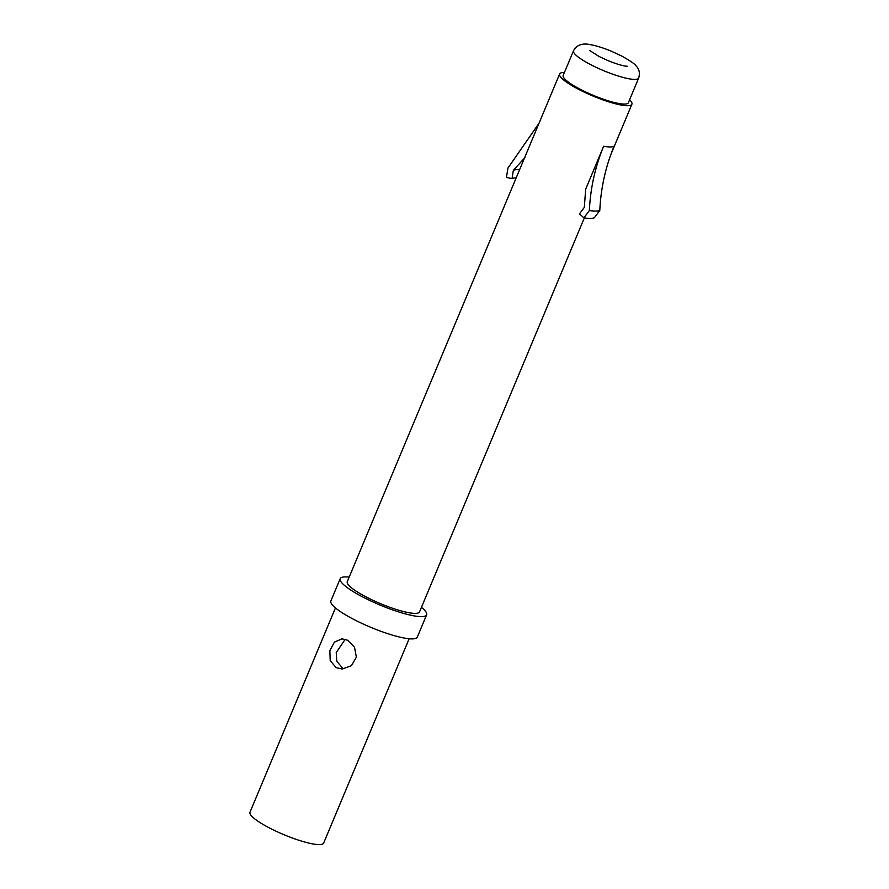 <?xml version="1.0" encoding="UTF-8"?>
<svg xmlns="http://www.w3.org/2000/svg" width="889" height="889" viewBox="0 0 889 889"><rect width="100%" height="100%" fill="white"/><g stroke="black" fill="none" stroke-linecap="round" stroke-linejoin="round"><path stroke-width="1.33" d="M345.199 639.269L336.231 652.582L336.798 661.36L342.165 667.583M336.131 667.639L330.208 660.605L329.863 650.681L334.397 642.147L341.987 638.813L347.588 640.236L354.533 647.259L356.356 657.138L351.433 665.683L342.221 669.039L336.131 667.639M421.43 607.354A46.839 8.934 -157.3 0 1 426.62 614.844A46.839 8.934 -157.3 0 1 362.656 596.93A46.839 8.934 -157.3 0 1 340.198 578.695A46.839 8.934 -157.3 0 1 349.166 577.128M426.62 614.844L417.319 637.102A46.839 8.934 -157.3 0 1 353.344 619.189A46.839 8.934 -157.3 0 1 330.886 600.942L340.198 578.695M638.691 78.043L628.356 102.724A35.327 6.734 -157.3 0 1 580.117 89.222A35.327 6.734 -157.3 0 1 563.182 75.465L573.516 50.773A35.327 6.734 -157.3 0 0 590.452 64.53A35.327 6.734 -157.3 0 0 638.691 78.043C640.136 73.031 639.213 68.942 635.935 65.786C635.235 64.252 630.568 61.041 621.933 56.151L611.465 51.262C602.998 47.75 595.608 45.483 589.285 44.472C584.429 43.45 577.017 43.772 573.516 50.773M603.653 146.229L585.673 189.201L584.317 207.393L579.484 213.86L583.906 217.849L589.363 210.526C590.429 188.09 595.197 166.654 603.653 146.229A39.16 7.468 -157.3 0 0 614.088 146.14C605.62 166.587 600.853 188.024 599.797 210.437A51.451 9.812 -157.3 0 1 589.363 210.526M629.601 99.746A39.16 7.468 -157.3 0 1 631.901 104.213A39.16 7.468 -157.3 0 1 578.417 89.233A39.16 7.468 -157.3 0 1 559.637 73.976A39.16 7.468 -157.3 0 1 564.426 72.487M584.34 217.916L419.541 611.876A39.16 7.468 -157.3 0 1 366.057 596.908A39.16 7.468 -157.3 0 1 347.277 581.65L559.637 73.976M409.14 638.746L323.663 843.061A39.927 7.612 -157.3 0 1 269.134 827.792A39.927 7.612 -157.3 0 1 249.987 812.246L335.453 607.92M524.977 157.52L513.353 170.355A45.228 8.623 -157.3 0 1 519.587 169.743M513.353 170.355L512.008 178.645L506.43 177.4L507.963 168.032L539.045 123.215M512.008 178.645A43.15 8.234 -157.3 0 1 516.165 177.911M599.797 210.437L594.352 217.761A49.106 9.368 -157.3 0 1 583.906 217.849M627.301 66.264L625.4 66.086C621.2 65.43 615.321 63.575 607.765 60.519L598.797 56.329L589.885 50.617M631.901 104.213L610.632 155.053"/></g></svg>
